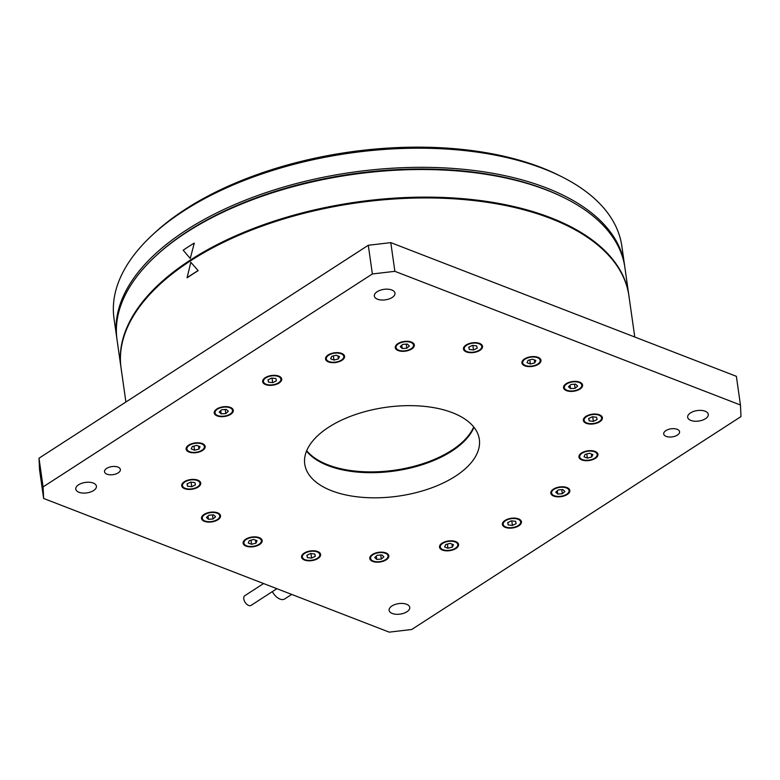 <?xml version="1.0" encoding="UTF-8"?>
<svg xmlns="http://www.w3.org/2000/svg" width="780" height="780" viewBox="0 0 780 780"><rect width="100%" height="100%" fill="white"/><g stroke="black" fill="none" stroke-linecap="round" stroke-linejoin="round"><path stroke-width="1.17" d="M272.337 591.63A11.222 6.494 57.1 0 0 279.981 599.089A11.222 6.494 57.1 0 0 284.71 598.942L291.7 594.418M634.783 337.019L628.924 295.893A256.483 130.435 171.9 0 0 460.99 199.329A256.483 130.435 171.9 0 0 190.691 260.735A256.483 130.435 171.9 0 0 121.085 368.17L125.902 402.012M392.145 297.492A10.423 5.294 -8.1 0 1 381.166 299.988A10.423 5.294 -8.1 0 1 374.341 296.069A10.423 5.294 -8.1 0 1 377.169 291.7A10.423 5.294 -8.1 0 1 388.148 289.204A10.423 5.294 -8.1 0 1 394.973 293.134A10.423 5.294 -8.1 0 1 392.145 297.492M677.401 435.074A8.014 4.075 -8.1 0 1 668.957 436.985A8.014 4.075 -8.1 0 1 663.712 433.973A8.014 4.075 -8.1 0 1 665.886 430.619A8.014 4.075 -8.1 0 1 674.329 428.698A8.014 4.075 -8.1 0 1 679.575 431.71A8.014 4.075 -8.1 0 1 677.401 435.074M705.471 418.704A10.423 5.294 -8.1 0 1 694.492 421.2A10.423 5.294 -8.1 0 1 687.667 417.281A10.423 5.294 -8.1 0 1 690.495 412.912A10.423 5.294 -8.1 0 1 701.483 410.416A10.423 5.294 -8.1 0 1 708.298 414.336A10.423 5.294 -8.1 0 1 705.471 418.704M406.916 611.764A10.423 5.294 -8.1 0 1 395.938 614.26A10.423 5.294 -8.1 0 1 389.113 610.34A10.423 5.294 -8.1 0 1 391.94 605.972A10.423 5.294 -8.1 0 1 402.919 603.476A10.423 5.294 -8.1 0 1 409.744 607.396A10.423 5.294 -8.1 0 1 406.916 611.764M93.59 490.552A10.423 5.294 -8.1 0 1 82.602 493.048A10.423 5.294 -8.1 0 1 75.787 489.128A10.423 5.294 -8.1 0 1 78.614 484.76A10.423 5.294 -8.1 0 1 89.593 482.264A10.423 5.294 -8.1 0 1 96.418 486.194A10.423 5.294 -8.1 0 1 93.59 490.552M217.922 519.753A9.613 4.894 -8.1 0 1 207.792 522.064A9.613 4.894 -8.1 0 1 201.493 518.437A9.613 4.894 -8.1 0 1 204.097 514.41A9.613 4.894 -8.1 0 1 214.237 512.109A9.613 4.894 -8.1 0 1 220.535 515.726A9.613 4.894 -8.1 0 1 217.922 519.753M198.13 487.081A9.613 4.894 -8.1 0 1 187.99 489.382A9.613 4.894 -8.1 0 1 181.691 485.764A9.613 4.894 -8.1 0 1 184.304 481.738A9.613 4.894 -8.1 0 1 194.444 479.437A9.613 4.894 -8.1 0 1 200.743 483.054A9.613 4.894 -8.1 0 1 198.13 487.081M202.556 450.469A9.613 4.894 -8.1 0 1 192.416 452.77A9.613 4.894 -8.1 0 1 186.118 449.153A9.613 4.894 -8.1 0 1 188.731 445.117A9.613 4.894 -8.1 0 1 198.871 442.816A9.613 4.894 -8.1 0 1 205.169 446.443A9.613 4.894 -8.1 0 1 202.556 450.469M230.675 414.326A9.613 4.894 -8.1 0 1 220.535 416.627A9.613 4.894 -8.1 0 1 214.237 413.01A9.613 4.894 -8.1 0 1 216.85 408.983A9.613 4.894 -8.1 0 1 226.98 406.673A9.613 4.894 -8.1 0 1 233.278 410.299A9.613 4.894 -8.1 0 1 230.675 414.326M279.084 383.019A9.613 4.894 -8.1 0 1 268.954 385.32A9.613 4.894 -8.1 0 1 262.655 381.703A9.613 4.894 -8.1 0 1 265.258 377.676A9.613 4.894 -8.1 0 1 275.398 375.375A9.613 4.894 -8.1 0 1 281.697 378.992A9.613 4.894 -8.1 0 1 279.084 383.019M341.952 360.321A9.613 4.894 -8.1 0 1 331.822 362.632A9.613 4.894 -8.1 0 1 325.523 359.005A9.613 4.894 -8.1 0 1 328.136 354.978A9.613 4.894 -8.1 0 1 338.267 352.677A9.613 4.894 -8.1 0 1 344.565 356.294A9.613 4.894 -8.1 0 1 341.952 360.321M411.703 348.982A9.613 4.894 -8.1 0 1 401.563 351.283A9.613 4.894 -8.1 0 1 395.265 347.656A9.613 4.894 -8.1 0 1 397.878 343.629A9.613 4.894 -8.1 0 1 408.018 341.328A9.613 4.894 -8.1 0 1 414.316 344.945A9.613 4.894 -8.1 0 1 411.703 348.982M479.915 350.347A9.613 4.894 -8.1 0 1 469.774 352.648A9.613 4.894 -8.1 0 1 463.476 349.031A9.613 4.894 -8.1 0 1 466.089 344.994A9.613 4.894 -8.1 0 1 476.219 342.693A9.613 4.894 -8.1 0 1 482.518 346.32A9.613 4.894 -8.1 0 1 479.915 350.347M538.356 364.27A9.613 4.894 -8.1 0 1 528.216 366.571A9.613 4.894 -8.1 0 1 521.917 362.944A9.613 4.894 -8.1 0 1 524.53 358.917A9.613 4.894 -8.1 0 1 534.67 356.616A9.613 4.894 -8.1 0 1 540.969 360.233A9.613 4.894 -8.1 0 1 538.356 364.27M579.989 389.054A9.613 4.894 -8.1 0 1 569.849 391.365A9.613 4.894 -8.1 0 1 563.55 387.738A9.613 4.894 -8.1 0 1 566.163 383.711A9.613 4.894 -8.1 0 1 576.293 381.41A9.613 4.894 -8.1 0 1 582.592 385.027A9.613 4.894 -8.1 0 1 579.989 389.054M599.781 421.736A9.613 4.894 -8.1 0 1 589.641 424.037A9.613 4.894 -8.1 0 1 583.342 420.41A9.613 4.894 -8.1 0 1 585.956 416.383A9.613 4.894 -8.1 0 1 596.096 414.082A9.613 4.894 -8.1 0 1 602.394 417.7A9.613 4.894 -8.1 0 1 599.781 421.736M595.355 458.348A9.613 4.894 -8.1 0 1 585.215 460.648A9.613 4.894 -8.1 0 1 578.916 457.031A9.613 4.894 -8.1 0 1 581.529 453.005A9.613 4.894 -8.1 0 1 591.659 450.694A9.613 4.894 -8.1 0 1 597.958 454.321A9.613 4.894 -8.1 0 1 595.355 458.348M567.236 494.491A9.613 4.894 -8.1 0 1 557.096 496.792A9.613 4.894 -8.1 0 1 550.797 493.174A9.613 4.894 -8.1 0 1 553.41 489.138A9.613 4.894 -8.1 0 1 563.55 486.837A9.613 4.894 -8.1 0 1 569.849 490.464A9.613 4.894 -8.1 0 1 567.236 494.491M518.827 525.798A9.613 4.894 -8.1 0 1 508.687 528.099A9.613 4.894 -8.1 0 1 502.388 524.472A9.613 4.894 -8.1 0 1 505.001 520.445A9.613 4.894 -8.1 0 1 515.132 518.144A9.613 4.894 -8.1 0 1 521.43 521.761A9.613 4.894 -8.1 0 1 518.827 525.798M455.949 548.486A9.613 4.894 -8.1 0 1 445.819 550.797A9.613 4.894 -8.1 0 1 439.52 547.17A9.613 4.894 -8.1 0 1 442.123 543.143A9.613 4.894 -8.1 0 1 452.264 540.842A9.613 4.894 -8.1 0 1 458.562 544.459A9.613 4.894 -8.1 0 1 455.949 548.486M386.207 559.835A9.613 4.894 -8.1 0 1 376.067 562.136A9.613 4.894 -8.1 0 1 369.769 558.519A9.613 4.894 -8.1 0 1 372.382 554.492A9.613 4.894 -8.1 0 1 382.522 552.191A9.613 4.894 -8.1 0 1 388.81 555.808A9.613 4.894 -8.1 0 1 386.207 559.835M317.996 558.47A9.613 4.894 -8.1 0 1 307.856 560.771A9.613 4.894 -8.1 0 1 301.567 557.154A9.613 4.894 -8.1 0 1 304.171 553.117A9.613 4.894 -8.1 0 1 314.311 550.817A9.613 4.894 -8.1 0 1 320.609 554.443A9.613 4.894 -8.1 0 1 317.996 558.47M259.555 544.547A9.613 4.894 -8.1 0 1 249.415 546.848A9.613 4.894 -8.1 0 1 243.116 543.231A9.613 4.894 -8.1 0 1 245.729 539.204A9.613 4.894 -8.1 0 1 255.869 536.903A9.613 4.894 -8.1 0 1 262.168 540.52A9.613 4.894 -8.1 0 1 259.555 544.547M455.403 476.239A88.169 44.84 -8.1 0 1 362.485 497.348A88.169 44.84 -8.1 0 1 304.756 464.159A88.169 44.84 -8.1 0 1 328.682 427.226A88.169 44.84 -8.1 0 1 421.6 406.117A88.169 44.84 -8.1 0 1 479.329 439.315A88.169 44.84 -8.1 0 1 455.403 476.239M306.54 451.074A88.169 44.84 171.9 0 0 451.825 451.103A88.169 44.84 171.9 0 0 473.967 427.245M118.199 472.856A8.014 4.075 -8.1 0 1 109.756 474.776A8.014 4.075 -8.1 0 1 104.51 471.754A8.014 4.075 -8.1 0 1 106.684 468.4A8.014 4.075 -8.1 0 1 115.128 466.479A8.014 4.075 -8.1 0 1 120.373 469.492A8.014 4.075 -8.1 0 1 118.199 472.856M372.372 273.965L43.085 486.905L43.631 498.459L389.21 632.141L411.703 629.499L741 416.569L740.454 405.015L736.369 376.321L390.79 242.629L394.875 271.323L372.372 273.965L368.296 245.271L390.79 242.629M740.454 405.015L394.875 271.323M368.296 245.271L39 458.201L43.085 486.905M43.631 498.459L39.546 469.755L39 458.201M263.581 583.547L244.813 595.686A5.772 3.344 57.1 0 0 244.257 600.639A5.772 3.344 57.1 0 0 248.644 605.446A5.772 3.344 57.1 0 0 251.072 605.377L276.88 588.685M442.699 543.367A8.814 4.485 -8.1 0 1 451.99 541.252A8.814 4.485 -8.1 0 1 457.772 544.576A8.814 4.485 -8.1 0 1 455.374 548.272A8.814 4.485 -8.1 0 1 446.082 550.378A8.814 4.485 -8.1 0 1 440.31 547.063A8.814 4.485 -8.1 0 1 442.699 543.367M453.443 544.684L452.361 547.102L447.954 548.233L444.629 546.946L445.712 544.528L450.119 543.397L453.443 544.684M447.954 548.233L447.369 544.108M451.942 544.099L452.361 547.102M372.957 554.716A8.814 4.485 -8.1 0 1 382.249 552.601A8.814 4.485 -8.1 0 1 388.021 555.925A8.814 4.485 -8.1 0 1 385.632 559.611A8.814 4.485 -8.1 0 1 376.34 561.727A8.814 4.485 -8.1 0 1 370.568 558.402A8.814 4.485 -8.1 0 1 372.957 554.716M383.877 556.832L381.332 559.075L376.75 559.406L374.712 557.495L377.257 555.253L381.839 554.921L383.877 556.832M376.75 559.406L376.282 556.111M380.757 554.999L381.332 559.075M304.746 553.342A8.814 4.485 -8.1 0 1 314.038 551.236A8.814 4.485 -8.1 0 1 319.81 554.551A8.814 4.485 -8.1 0 1 317.421 558.246A8.814 4.485 -8.1 0 1 308.129 560.362A8.814 4.485 -8.1 0 1 302.357 557.037A8.814 4.485 -8.1 0 1 304.746 553.342M315.296 556.306L311.6 558.1L307.388 557.593L306.881 555.292L310.577 553.498L314.779 554.005L315.296 556.306M307.388 557.593L307.047 555.204M310.947 553.537L311.6 558.1M246.304 539.428A8.814 4.485 -8.1 0 1 255.596 537.313A8.814 4.485 -8.1 0 1 261.368 540.637A8.814 4.485 -8.1 0 1 258.979 544.323A8.814 4.485 -8.1 0 1 249.688 546.439A8.814 4.485 -8.1 0 1 243.916 543.114A8.814 4.485 -8.1 0 1 246.304 539.428M255.967 543.163L251.56 544.294L248.235 543.007L249.317 540.589L253.724 539.458L257.049 540.745L255.967 543.163L255.538 540.16M250.975 540.16L251.56 544.294M586.531 416.608A8.814 4.485 -8.1 0 1 595.822 414.502A8.814 4.485 -8.1 0 1 601.594 417.817A8.814 4.485 -8.1 0 1 599.206 421.512A8.814 4.485 -8.1 0 1 589.914 423.618A8.814 4.485 -8.1 0 1 584.142 420.303A8.814 4.485 -8.1 0 1 586.531 416.608M592.361 416.754L596.563 417.261L597.08 419.572L593.375 421.366L589.173 420.849L588.656 418.548L592.361 416.754M593.375 421.366L592.732 416.803M589.173 420.849L588.832 418.47M582.104 453.219A8.814 4.485 -8.1 0 1 591.396 451.113A8.814 4.485 -8.1 0 1 597.168 454.428A8.814 4.485 -8.1 0 1 594.779 458.123A8.814 4.485 -8.1 0 1 585.487 460.239A8.814 4.485 -8.1 0 1 579.716 456.914A8.814 4.485 -8.1 0 1 582.104 453.219M589.524 453.258L592.849 454.545L591.767 456.963L587.359 458.094L584.035 456.807L585.117 454.389L589.524 453.258M591.767 456.963L591.337 453.96M587.359 458.094L586.774 453.96M553.985 489.362A8.814 4.485 -8.1 0 1 563.277 487.256A8.814 4.485 -8.1 0 1 569.049 490.571A8.814 4.485 -8.1 0 1 566.66 494.267A8.814 4.485 -8.1 0 1 557.368 496.373A8.814 4.485 -8.1 0 1 551.596 493.058A8.814 4.485 -8.1 0 1 553.985 489.362M562.867 489.577L564.905 491.488L562.361 493.72L557.778 494.052L555.74 492.151L558.285 489.908L562.867 489.577M562.361 493.72L561.785 489.655M557.778 494.052L557.31 490.756M505.576 520.669A8.814 4.485 -8.1 0 1 514.868 518.563A8.814 4.485 -8.1 0 1 520.64 521.879A8.814 4.485 -8.1 0 1 518.242 525.574A8.814 4.485 -8.1 0 1 508.95 527.68A8.814 4.485 -8.1 0 1 503.178 524.365A8.814 4.485 -8.1 0 1 505.576 520.669M515.609 521.323L516.116 523.633L512.421 525.428L508.209 524.911L507.702 522.61L511.397 520.816L515.609 521.323M512.421 525.428L511.768 520.865M508.209 524.911L507.877 522.532M398.453 343.853A8.814 4.485 -8.1 0 1 407.745 341.738A8.814 4.485 -8.1 0 1 413.517 345.062A8.814 4.485 -8.1 0 1 411.128 348.757A8.814 4.485 -8.1 0 1 401.837 350.863A8.814 4.485 -8.1 0 1 396.065 347.548A8.814 4.485 -8.1 0 1 398.453 343.853M400.208 346.632L402.753 344.389L407.335 344.058L409.373 345.969L406.828 348.212L402.246 348.543L400.208 346.632M406.828 348.212L406.253 344.136M401.778 345.248L402.246 348.543M466.664 345.218A8.814 4.485 -8.1 0 1 475.956 343.112A8.814 4.485 -8.1 0 1 481.728 346.427A8.814 4.485 -8.1 0 1 479.339 350.123A8.814 4.485 -8.1 0 1 470.048 352.238A8.814 4.485 -8.1 0 1 464.266 348.913A8.814 4.485 -8.1 0 1 466.664 345.218M468.79 347.168L472.485 345.374L476.697 345.881L477.204 348.182L473.509 349.976L469.297 349.469L468.79 347.168M473.509 349.976L472.865 345.413M468.965 347.081L469.297 349.469M525.106 359.141A8.814 4.485 -8.1 0 1 534.398 357.035A8.814 4.485 -8.1 0 1 540.169 360.35A8.814 4.485 -8.1 0 1 537.781 364.046A8.814 4.485 -8.1 0 1 528.489 366.151A8.814 4.485 -8.1 0 1 522.717 362.837A8.814 4.485 -8.1 0 1 525.106 359.141M528.118 360.302L532.525 359.171L535.85 360.457L534.768 362.875L530.361 364.006L527.036 362.719L528.118 360.302M534.768 362.875L534.339 359.882M530.361 364.006L529.776 359.882M566.738 383.935A8.814 4.485 -8.1 0 1 576.03 381.82A8.814 4.485 -8.1 0 1 581.802 385.144A8.814 4.485 -8.1 0 1 579.404 388.84A8.814 4.485 -8.1 0 1 570.121 390.946A8.814 4.485 -8.1 0 1 564.34 387.631A8.814 4.485 -8.1 0 1 566.738 383.935M571.028 384.472L575.611 384.14L577.658 386.051L575.114 388.294L570.531 388.625L568.483 386.714L571.028 384.472M575.114 388.294L574.538 384.218M570.531 388.625L570.063 385.33M189.306 445.341A8.814 4.485 -8.1 0 1 198.598 443.235A8.814 4.485 -8.1 0 1 204.37 446.55A8.814 4.485 -8.1 0 1 201.981 450.245A8.814 4.485 -8.1 0 1 192.689 452.351A8.814 4.485 -8.1 0 1 186.917 449.036A8.814 4.485 -8.1 0 1 189.306 445.341M194.561 450.206L191.236 448.929L192.319 446.511L196.726 445.38L200.05 446.657L198.968 449.075L194.561 450.206L193.976 446.082M198.539 446.082L198.968 449.075M217.425 409.198A8.814 4.485 -8.1 0 1 226.717 407.092A8.814 4.485 -8.1 0 1 232.489 410.407A8.814 4.485 -8.1 0 1 230.1 414.102A8.814 4.485 -8.1 0 1 220.808 416.218A8.814 4.485 -8.1 0 1 215.036 412.893A8.814 4.485 -8.1 0 1 217.425 409.198M221.218 413.897L219.18 411.986L221.715 409.744L226.307 409.412L228.345 411.323L225.8 413.566L221.218 413.897L220.75 410.602M225.225 409.49L225.8 413.566M265.834 377.9A8.814 4.485 -8.1 0 1 275.125 375.784A8.814 4.485 -8.1 0 1 280.898 379.109A8.814 4.485 -8.1 0 1 278.509 382.795A8.814 4.485 -8.1 0 1 269.217 384.91A8.814 4.485 -8.1 0 1 263.445 381.586A8.814 4.485 -8.1 0 1 265.834 377.9M268.476 382.142L267.969 379.84L271.664 378.046L275.876 378.553L276.383 380.854L272.688 382.648L268.476 382.142L268.135 379.753M272.035 378.085L272.688 382.648M328.712 355.202A8.814 4.485 -8.1 0 1 338.003 353.087A8.814 4.485 -8.1 0 1 343.775 356.411A8.814 4.485 -8.1 0 1 341.377 360.106A8.814 4.485 -8.1 0 1 332.085 362.212A8.814 4.485 -8.1 0 1 326.313 358.898A8.814 4.485 -8.1 0 1 328.712 355.202M330.642 358.781L331.724 356.363L336.122 355.231L339.456 356.519L338.374 358.936L333.967 360.067L330.642 358.781M338.374 358.936L337.945 355.933M333.372 355.943L333.967 360.067M204.672 514.634A8.814 4.485 -8.1 0 1 213.964 512.518A8.814 4.485 -8.1 0 1 219.736 515.843A8.814 4.485 -8.1 0 1 217.347 519.538A8.814 4.485 -8.1 0 1 208.055 521.644A8.814 4.485 -8.1 0 1 202.283 518.329A8.814 4.485 -8.1 0 1 204.672 514.634M213.057 518.992L208.465 519.324L206.427 517.413L208.972 515.17L213.554 514.839L215.592 516.75L213.057 518.992L212.472 514.917M207.997 516.029L208.465 519.324M184.88 481.962A8.814 4.485 -8.1 0 1 194.171 479.846A8.814 4.485 -8.1 0 1 199.943 483.171A8.814 4.485 -8.1 0 1 197.554 486.856A8.814 4.485 -8.1 0 1 188.263 488.972A8.814 4.485 -8.1 0 1 182.491 485.648A8.814 4.485 -8.1 0 1 184.88 481.962M191.724 486.71L187.522 486.203L187.005 483.902L190.71 482.108L194.912 482.615L195.429 484.916L191.724 486.71L191.08 482.147M187.18 483.815L187.522 486.203M473.714 426.933A88.247 44.879 -8.1 0 1 346.398 469.862A88.247 44.879 -8.1 0 1 306.696 450.703M628.865 295.483A256.483 130.435 171.9 0 0 628.807 295.074A256.483 130.435 171.9 0 0 496.821 203.063A256.483 130.435 171.9 0 0 237.12 235.17A256.483 130.435 171.9 0 0 120.968 367.351A256.483 130.435 171.9 0 0 121.027 367.76M628.807 295.074L624.887 267.472A256.483 130.435 171.9 0 0 565.012 198.178A256.483 130.435 171.9 0 0 492.892 175.461A256.483 130.435 171.9 0 0 155.201 256.503A256.483 130.435 171.9 0 0 117.039 339.748L120.968 367.351M565.012 198.178L563.599 197.476A254.875 129.617 171.9 0 0 491.936 174.895A254.875 129.617 171.9 0 0 156.361 255.431L155.201 256.503M187.093 277.7L187.21 277.748A256.483 130.435 -8.1 0 1 198.188 270.65L190.807 262.285L187.093 277.7A256.639 130.514 -8.1 0 1 198.071 270.601M194.152 243.116A256.639 130.514 171.9 0 0 183.183 250.214L190.261 258.463L194.269 243.155L190.261 258.463M152.168 235.189L154.479 233.044A253.276 128.797 -8.1 0 1 540.969 167.417A253.276 128.797 -8.1 0 1 559.163 175.451L561.98 176.865A256.483 130.435 171.9 0 0 543.553 168.724A256.483 130.435 171.9 0 0 152.168 235.189A256.483 130.435 171.9 0 0 114.007 318.425L116.727 337.565A256.483 130.435 -8.1 0 1 262.002 193.986A256.483 130.435 -8.1 0 1 546.273 187.853A256.483 130.435 -8.1 0 1 624.575 265.278A256.483 130.435 -8.1 0 1 624.721 266.38M116.893 338.647A256.483 130.435 -8.1 0 1 116.727 337.565M624.575 265.278L621.845 246.149A256.483 130.435 171.9 0 0 561.98 176.865M457.49 542.636L457.772 544.576M440.037 545.123L440.31 547.063M387.748 553.985L388.021 555.925M370.285 556.471L370.568 558.402M319.537 552.62L319.81 554.551M302.084 555.106L302.357 557.037M261.095 538.697L261.368 540.637M243.633 541.183L243.916 543.114M601.322 415.886L601.594 417.817M583.859 418.363L584.142 420.303M596.895 452.498L597.168 454.428M579.433 454.984L579.716 456.914M568.776 488.641L569.049 490.571M551.323 491.117L551.596 493.058M520.367 519.948L520.64 521.879M502.905 522.425L503.178 524.365M413.244 343.122L413.517 345.062M395.791 345.608L396.065 347.548M481.455 344.497L481.728 346.427M463.993 346.983L464.266 348.913M539.896 358.41L540.169 360.35M522.434 360.896L522.717 362.837M581.529 383.204L581.802 385.144M564.067 385.69L564.34 387.631M204.097 444.619L204.37 446.55M186.644 447.096L186.917 449.036M232.216 408.476L232.489 410.407M214.753 410.962L215.036 412.893M280.625 377.169L280.898 379.109M263.172 379.655L263.445 381.586M343.502 354.471L343.775 356.411M326.04 356.957L326.313 358.898M219.463 513.903L219.736 515.843M202.01 516.389L202.283 518.329M199.67 481.231L199.943 483.171M182.218 483.717L182.491 485.648"/></g></svg>
